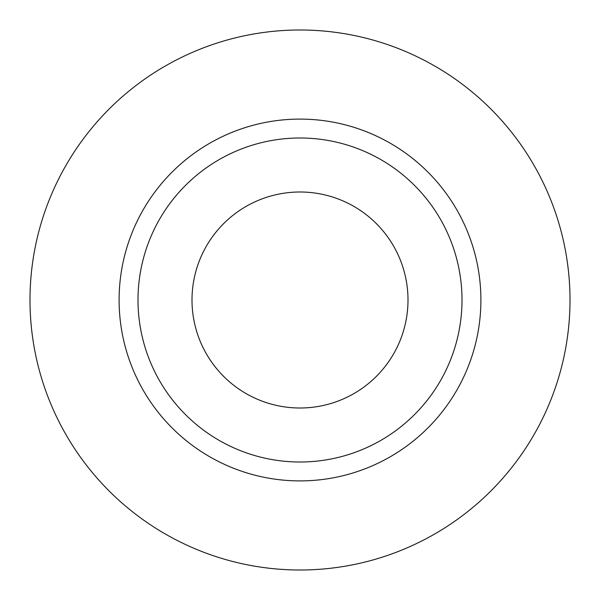 <?xml version="1.0" encoding="UTF-8"?>
<svg xmlns="http://www.w3.org/2000/svg" width="600" height="600" viewBox="0 0 600 600"><rect width="100%" height="100%" fill="white"/><g stroke="black" fill="none" stroke-linecap="round" stroke-linejoin="round"><path stroke-width="0.9" d="M192 300A108 108 0 0 0 300 408A108 108 0 0 0 408 300A108 108 0 0 0 300 192A108 108 0 0 0 192 300M462 300A162 162 0 0 0 300 138A162 162 0 0 0 138 300A162 162 0 0 0 300 462A162 162 0 0 0 462 300M570 300A270 270 0 0 0 300 30A270 270 0 0 0 30 300A270 270 0 0 0 300 570A270 270 0 0 0 570 300M480.9 300A180.9 180.9 0 0 1 300 480.9A180.9 180.9 0 0 1 119.1 300A180.9 180.9 0 0 1 300 119.1A180.9 180.9 0 0 1 480.9 300"/></g></svg>
